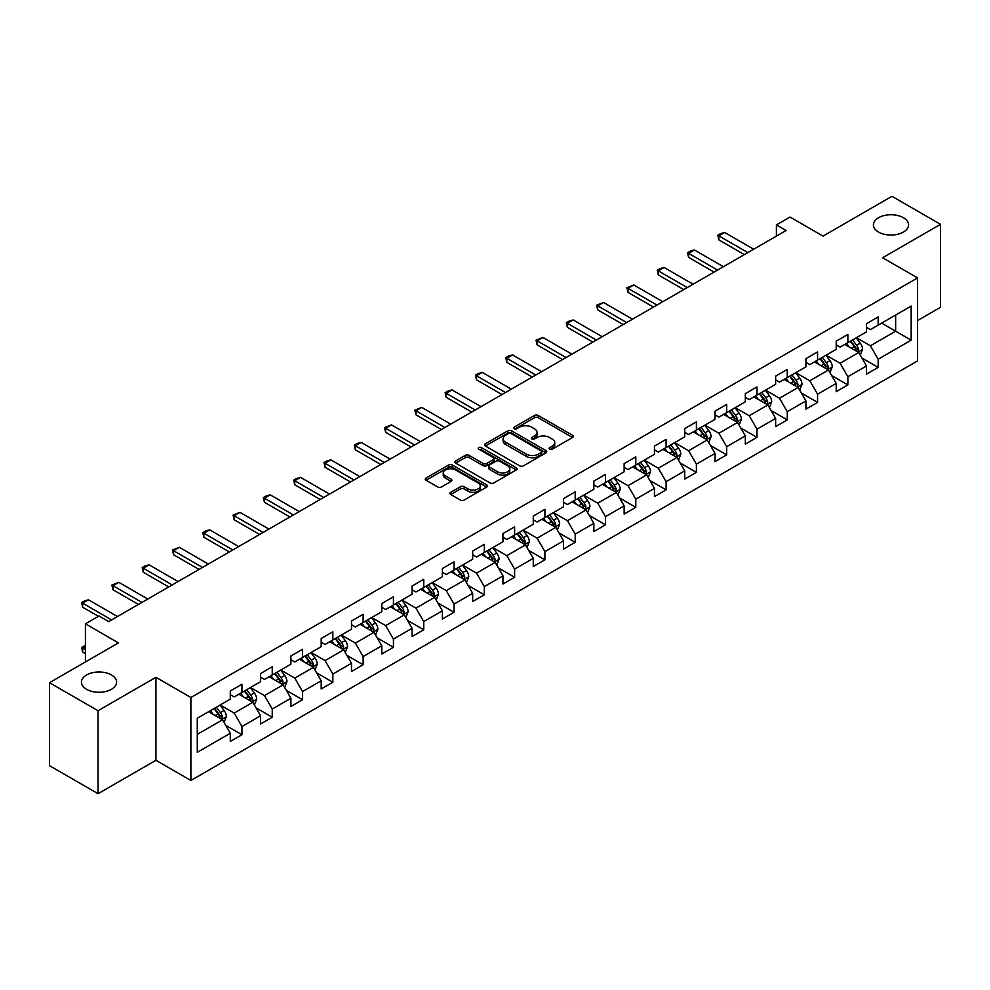 <?xml version="1.0" encoding="UTF-8"?>
<svg xmlns="http://www.w3.org/2000/svg" width="990" height="990" viewBox="0 0 990 990"><rect width="100%" height="100%" fill="white"/><g stroke="black" fill="none" stroke-linecap="round" stroke-linejoin="round"><path stroke-width="1.49" d="M549.623 449.175A1.881 1.089 0 0 0 552.296 449.175L572.542 437.481A2.698 1.559 0 0 0 573.334 436.38A2.698 1.559 0 0 0 572.542 435.278L538.238 415.466A2.698 1.559 0 0 0 534.427 415.466L514.169 427.16A1.881 1.089 0 0 0 513.612 427.928A1.881 1.089 0 0 0 514.169 428.707A1.881 1.089 0 0 0 516.842 428.707L519.465 427.185A8.625 4.975 0 0 1 531.655 427.185L534.513 428.843A8.625 4.975 0 0 1 537.05 432.358A8.625 4.975 0 0 1 534.513 435.885L531.902 437.394A1.881 1.089 0 0 0 531.345 438.174A1.881 1.089 0 0 0 531.902 438.941A1.881 1.089 0 0 0 534.563 438.941L537.186 437.432A8.625 4.975 0 0 1 549.388 437.432L552.247 439.077A8.625 4.975 0 0 1 554.771 442.604A8.625 4.975 0 0 1 552.247 446.119L549.623 447.629A1.881 1.089 0 0 0 549.079 448.408A1.881 1.089 0 0 0 549.623 449.175L549.623 447.629M111.449 674.957A17.572 10.147 0 0 0 92.293 672.755A17.572 10.147 0 0 0 81.44 682.135A17.572 10.147 0 0 0 86.588 689.312A17.572 10.147 0 0 0 105.744 691.503A17.572 10.147 0 0 0 116.597 682.135A17.572 10.147 0 0 0 111.449 674.957M903.412 217.726A17.572 10.147 0 0 0 884.256 215.523A17.572 10.147 0 0 0 873.403 224.903A17.572 10.147 0 0 0 878.551 232.068A17.572 10.147 0 0 0 897.707 234.271A17.572 10.147 0 0 0 908.56 224.903A17.572 10.147 0 0 0 903.412 217.726M450.735 492.29A2.698 1.559 0 0 0 449.955 493.391A2.698 1.559 0 0 0 450.735 494.493L460.362 500.049A2.698 1.559 0 0 0 464.174 500.049L486.672 487.055A2.698 1.559 0 0 0 487.464 485.954A2.698 1.559 0 0 0 486.672 484.865L452.356 465.053A2.698 1.559 0 0 0 448.544 465.053L426.059 478.034A2.698 1.559 0 0 0 425.267 479.135A2.698 1.559 0 0 0 426.059 480.237L437.679 486.956A2.698 1.559 0 0 0 441.49 486.956L451.118 481.388A2.698 1.559 0 0 0 451.91 480.286A2.698 1.559 0 0 0 451.118 479.197L445.351 475.868A7.215 4.158 0 0 1 443.248 472.923A7.215 4.158 0 0 1 447.69 469.074A7.215 4.158 0 0 1 455.549 469.978L478.145 483.021A7.215 4.158 0 0 1 480.249 485.954A7.215 4.158 0 0 1 475.806 489.803A7.215 4.158 0 0 1 467.948 488.899L464.174 486.733A2.698 1.559 0 0 0 460.362 486.733L450.735 492.29L450.735 494.493L460.362 488.973L460.362 486.733M917.582 320.537L940.5 307.308L940.5 224.334L891.953 196.305L823.012 236.115L789.995 217.045L776.395 224.903L786.11 230.509L108.727 621.584L99.025 615.978L85.425 623.824L85.425 661.951M98.047 710.721L98.047 793.695L155.925 760.283L155.925 677.309L98.047 710.721L49.5 682.692L118.441 642.894L85.425 623.824M155.925 677.309L190.884 697.492L917.582 277.93L917.582 360.904L190.884 780.466L190.884 697.492M940.5 224.334L882.622 257.747L917.582 277.93M519.651 465.82A2.698 1.559 0 0 0 523.462 465.82L545.96 452.838A2.698 1.559 0 0 0 546.74 451.737A2.698 1.559 0 0 0 545.96 450.636L511.644 430.823A2.698 1.559 0 0 0 507.833 430.823L485.335 443.805A2.698 1.559 0 0 0 484.543 444.906A2.698 1.559 0 0 0 485.335 446.007L519.651 465.82M479.519 449.584A1.881 1.089 0 0 1 481.425 449.844L516.273 469.965L493.824 482.934A2.698 1.559 0 0 1 490.013 482.934L455.697 463.122L465.325 457.603L465.325 455.363L455.697 460.919A2.698 1.559 0 0 0 454.905 462.021A2.698 1.559 0 0 0 455.697 463.122L455.697 460.919M465.325 457.603A2.698 1.559 0 0 1 469.136 457.603L469.136 455.363A2.698 1.559 0 0 0 465.325 455.363M469.136 455.363L483.046 463.394A2.698 1.559 0 0 0 486.857 463.394L493.243 459.707A2.698 1.559 0 0 0 494.035 458.618A2.698 1.559 0 0 0 493.243 457.516L478.764 449.151A1.881 1.089 0 0 1 478.207 448.371A1.881 1.089 0 0 1 479.37 447.369A1.881 1.089 0 0 1 481.425 447.604L516.31 467.75A2.698 1.559 0 0 1 517.102 468.852A2.698 1.559 0 0 1 516.31 469.953L516.31 467.75M98.047 793.695L49.5 765.666L49.5 682.692M225.745 725.348L241.956 734.716L241.956 726.536L260.593 715.77L260.593 723.95L272.25 717.23L272.25 709.038L290.899 698.272L290.899 706.464L302.544 699.732L302.544 691.552L321.193 680.786L321.193 688.966L332.838 682.246L332.838 674.054L351.487 663.3L351.487 671.48L363.132 664.748L363.132 656.568L381.781 645.802L381.781 653.994L393.438 647.262L393.438 639.082L412.075 628.316L412.075 636.496L423.732 629.776L423.732 621.584L442.369 610.818L442.369 619.01L454.026 612.278L454.026 604.098L472.663 593.332L472.663 601.512L484.32 594.792L484.32 586.6L502.957 575.846L502.957 584.026L514.614 577.294L514.614 569.114L533.264 558.348L533.264 566.54L544.908 559.808L544.908 551.616L563.558 540.862L563.558 549.042L575.202 542.31L575.202 534.13L593.851 523.364L593.851 531.556L605.496 524.824L605.496 516.644L624.146 505.878L624.146 514.058L635.803 507.338L635.803 499.146L654.44 488.379L654.44 496.572L666.097 489.84L666.097 481.66L684.734 470.894L684.734 479.073L696.391 472.354L696.391 464.161L715.027 453.408L715.027 461.588L726.685 454.856L726.685 446.676L745.322 435.909L745.322 444.102L756.979 437.37L756.979 429.19L775.628 418.424L775.628 426.603L787.273 419.884L787.273 411.692L805.922 400.925L805.922 409.118L817.567 402.386L817.567 394.206L836.216 383.439L836.216 391.619L847.861 384.9L847.861 376.707L866.51 365.954L866.51 374.133L878.167 367.401L878.167 359.221L911.171 340.164L911.171 306.071L895.641 315.043L895.641 331.192L911.171 340.164M241.956 734.716L230.299 741.448L230.299 733.256L197.282 752.313L197.282 718.233L230.299 699.175L230.299 690.983L241.956 684.263L241.956 692.443L260.593 681.677L260.593 673.497L272.25 666.765L272.25 674.957L290.899 664.191L290.899 656.011L302.544 649.279L302.544 657.459L321.193 646.705L321.193 638.513L332.838 631.793L332.838 639.973L351.487 629.207L351.487 621.027L363.132 614.295L363.132 622.487L381.781 611.721L381.781 603.529L393.438 596.809L393.438 604.989L412.075 594.223L412.075 586.043L423.732 579.311L423.732 587.503L442.369 576.737L442.369 568.557L454.026 561.825L454.026 570.005L472.663 559.251L472.663 551.059L484.32 544.339L484.32 552.519L502.957 541.753L502.957 533.573L514.614 526.841L514.614 535.033L533.264 524.267L533.264 516.075L544.908 509.355L544.908 517.535L563.558 506.769L563.558 498.589L575.202 491.857L575.202 500.049L593.851 489.283L593.851 481.091L605.496 474.371L605.496 482.551L624.146 471.785L624.146 463.605L635.803 456.873L635.803 465.065L654.44 454.299L654.44 446.119L666.097 439.387L666.097 447.567L684.734 436.813L684.734 428.621L696.391 421.901L696.391 430.081L715.027 419.315L715.027 411.135L726.685 404.403L726.685 412.595L745.322 401.829L745.322 393.636L756.979 386.917L756.979 395.097L775.628 384.33L775.628 376.15L787.273 369.418L787.273 377.611L805.922 366.844L805.922 358.665L817.567 351.933L817.567 360.113L836.216 349.359L836.216 341.166L847.861 334.447L847.861 342.627L866.51 331.86L866.51 323.68L878.167 316.949L878.167 325.141L911.171 306.071M238.85 694.238L252.834 702.318L234.185 713.072L220.201 705.004M230.299 694.683L234.185 696.935L241.956 692.443M234.185 713.072L241.956 726.536M252.834 702.318L260.593 715.77M269.144 676.752L283.128 684.82L264.478 695.586L250.495 687.518M260.593 677.197L264.478 679.437L272.25 674.957M264.478 695.586L272.25 709.038M283.128 684.82L290.899 698.272M299.438 659.253L313.422 667.334L294.772 678.101L280.789 670.02M290.899 659.711L294.772 661.951L302.544 657.459M294.772 678.101L302.544 691.552M313.422 667.334L321.193 680.786M329.732 641.768L343.716 649.836L325.079 660.602L311.095 652.534M321.193 642.213L325.079 644.453L332.838 639.973M325.079 660.602L332.838 674.054M343.716 649.836L351.487 663.3M360.026 624.282L374.01 632.35L355.373 643.116L341.389 635.035M351.487 624.727L355.373 626.967L363.132 622.487M355.373 643.116L363.132 656.568M374.01 632.35L381.781 645.802M390.32 606.783L404.304 614.864L385.667 625.618L371.683 617.55M381.781 607.229L385.667 609.481L393.438 604.989M385.667 625.618L393.438 639.082M404.304 614.864L412.075 628.316M420.626 589.298L434.598 597.366L415.961 608.132L401.977 600.064M412.075 589.743L415.961 591.983L423.732 587.503M415.961 608.132L423.732 621.584M434.598 597.366L442.369 610.818M450.92 571.799L464.904 579.88L446.255 590.634L432.271 582.566M442.369 572.257L446.255 574.497L454.026 570.005M446.255 590.634L454.026 604.098M464.904 579.88L472.663 593.332M481.214 554.313L495.198 562.382L476.549 573.148L462.565 565.08M472.663 554.759L476.549 556.999L484.32 552.519M476.549 573.148L484.32 586.6M495.198 562.382L502.957 575.846M511.508 536.827L525.492 544.896L506.843 555.662L492.859 547.581M502.957 537.273L506.843 539.513L514.614 535.033M506.843 555.662L514.614 569.114M525.492 544.896L533.264 558.348M541.802 519.329L555.786 527.398L537.137 538.164L523.153 530.096M533.264 519.775L537.137 522.027L544.908 517.535M537.137 538.164L544.908 551.616M555.786 527.398L563.558 540.862M572.096 501.843L586.08 509.912L567.443 520.678L553.46 512.597M563.558 502.289L567.443 504.529L575.202 500.049M567.443 520.678L575.202 534.13M586.08 509.912L593.851 523.364M602.39 484.345L616.374 492.426L597.737 503.18L583.754 495.111M593.851 484.803L597.737 487.043L605.496 482.551M597.737 503.18L605.496 516.644M616.374 492.426L624.146 505.878M632.684 466.859L646.668 474.928L628.031 485.694L614.048 477.625M624.146 467.305L628.031 469.545L635.803 465.065M628.031 485.694L635.803 499.146M646.668 474.928L654.44 488.379M662.991 449.361L676.962 457.442L658.325 468.208L644.341 460.127M654.44 449.819L658.325 452.059L666.097 447.567M658.325 468.208L666.097 481.66M676.962 457.442L684.734 470.894M693.285 431.875L707.268 439.944L688.619 450.71L674.635 442.641M684.734 432.321L688.619 434.561L696.391 430.081M688.619 450.71L696.391 464.161M707.268 439.944L715.027 453.408M723.579 414.389L737.562 422.458L718.913 433.224L704.929 425.143M715.027 414.835L718.913 417.075L726.685 412.595M718.913 433.224L726.685 446.676M737.562 422.458L745.322 435.909M753.873 396.891L767.856 404.972L749.207 415.726L735.224 407.657M745.322 397.337L749.207 399.589L756.979 395.097M749.207 415.726L756.979 429.19M767.856 404.972L775.628 418.424M784.167 379.405L798.15 387.474L779.501 398.24L765.518 390.171M775.628 379.851L779.501 382.091L787.273 377.611M779.501 398.24L787.273 411.692M798.15 387.474L805.922 400.925M814.461 361.907L828.444 369.988L809.808 380.754L795.824 372.673M805.922 362.365L809.808 364.605L817.567 360.113M809.808 380.754L817.567 394.206M828.444 369.988L836.216 383.439M844.755 344.421L858.738 352.489L840.102 363.256L826.118 355.187M836.216 344.867L840.102 347.106L847.861 342.627M840.102 363.256L847.861 376.707M858.738 352.489L866.51 365.954M881.657 323.124L895.641 331.192L870.396 345.77L856.412 337.689M866.51 327.381L870.396 329.621L878.167 325.141M870.396 345.77L878.167 359.221M155.925 760.283L190.884 780.466M776.395 224.903L776.395 236.115M197.282 734.382L222.54 719.804L208.556 711.736M222.54 719.804L230.299 733.256M861.943 358.046L878.167 367.401M831.649 375.532L847.861 384.9M801.356 393.03L817.567 402.386M771.062 410.516L787.273 419.884M740.768 428.002L756.979 437.37M710.474 445.5L726.685 454.856M680.167 462.986L696.391 472.354M649.873 480.484L666.097 489.84M619.579 497.97L635.803 507.338M589.285 515.468L605.496 524.824M558.991 532.954L575.202 542.31M528.697 550.44L544.908 559.808M498.403 567.938L514.614 577.294M468.109 585.424L484.32 594.792M437.803 602.922L454.026 612.278M407.509 620.408L423.732 629.776M377.215 637.894L393.438 647.262M346.921 655.392L363.132 664.748M316.627 672.878L332.838 682.246M286.333 690.376L302.544 699.732M256.039 707.862L272.25 717.23M550.378 449.435L552.247 448.359A8.625 4.975 0 0 0 554.771 444.844L554.771 442.604M537.05 432.358L537.05 434.61A8.625 4.975 0 0 1 534.513 438.125L532.657 439.201M572.517 437.506L538.238 417.718A2.698 1.559 0 0 0 534.427 417.718L514.924 428.967M545.923 452.851L511.644 433.063A2.698 1.559 0 0 0 507.833 433.063L485.372 446.032M541.196 452.504A1.881 1.089 0 0 0 541.74 451.737A1.881 1.089 0 0 0 541.196 450.957L511.075 433.571A1.881 1.089 0 0 0 508.402 433.571L505.643 435.167A8.625 4.975 0 0 0 503.118 438.694A8.625 4.975 0 0 0 505.643 442.208L526.222 454.101A8.625 4.975 0 0 0 538.424 454.101L541.196 452.504L541.196 454.744A1.881 1.089 0 0 0 541.74 453.977L541.74 451.737M503.118 438.694L503.118 440.934A8.625 4.975 0 0 0 505.643 444.461L505.643 442.208M541.196 454.744L538.424 456.341A8.625 4.975 0 0 1 526.222 456.341L505.643 444.461M469.136 457.603L483.046 465.647A2.698 1.559 0 0 0 486.857 465.647L493.243 461.959A2.698 1.559 0 0 0 494.035 460.857L494.035 458.618M497.487 471.735A7.215 4.158 0 0 0 505.346 472.638A7.215 4.158 0 0 0 509.8 468.79A7.215 4.158 0 0 0 507.684 465.845L499.727 461.253A2.698 1.559 0 0 0 495.916 461.253L489.53 464.941A2.698 1.559 0 0 0 488.738 466.043A2.698 1.559 0 0 0 489.53 467.144L497.487 471.735L497.487 473.975A7.215 4.158 0 0 0 505.346 474.878A7.215 4.158 0 0 0 509.8 471.03L509.8 468.79M488.738 466.043L488.738 468.282A2.698 1.559 0 0 0 489.53 469.384L489.53 467.144M497.487 473.975L489.53 469.384M480.249 485.954L480.249 488.206A7.215 4.158 0 0 1 475.806 492.055A7.215 4.158 0 0 1 467.948 491.151L464.174 488.973A2.698 1.559 0 0 0 460.362 488.973M443.248 472.923L443.248 475.163A7.215 4.158 0 0 0 445.351 478.108L445.351 475.868M451.081 481.412L445.351 478.108M486.672 484.865L486.672 487.055L452.356 467.292A2.698 1.559 0 0 0 448.544 467.292L426.096 480.261M860.273 355.15L862.587 349.334A7.277 4.208 -120 0 0 860.26 343.134L856.251 337.788M849.271 347.02L846.549 343.394M857.612 351.846L858.652 349.643A7.277 4.208 -120 0 0 856.573 345.262L852.563 339.917M850.744 340.968L855.187 346.896A3.713 2.141 60 0 1 855.867 348.022L858.652 349.643M850.237 341.253L854.246 346.611A7.277 4.208 60 0 1 856.325 350.992M747.846 252.599L718.876 235.868L718.876 239.902L717.812 235.249L720.72 233.566L724.705 232.501L753.675 249.233M744.356 254.616L718.876 239.902M724.705 232.501L718.876 235.868L717.812 235.249M829.979 372.636L832.293 366.82A7.277 4.208 -120 0 0 829.966 360.62L825.957 355.274M818.977 364.518L816.243 360.88M827.318 369.332L828.358 367.129A7.277 4.208 -120 0 0 826.279 362.761L822.269 357.402M820.45 358.454L824.893 364.394A3.713 2.141 60 0 1 825.561 365.52L828.358 367.129M819.943 358.751L823.952 364.097A7.277 4.208 60 0 1 826.031 368.478M799.685 390.134L801.999 384.318A7.277 4.208 -120 0 0 799.673 378.118L795.663 372.76M788.671 382.004L785.949 378.366M797.024 386.83L798.064 384.627A7.277 4.208 -120 0 0 795.985 380.247L791.975 374.901M790.156 375.953L794.599 381.88A3.713 2.141 60 0 1 795.267 383.006L798.064 384.627M789.649 376.237L793.646 381.596A7.277 4.208 60 0 1 795.737 385.964M717.552 270.084L688.582 253.353L688.582 257.388L687.518 252.735L690.426 251.052L694.411 249.987L723.381 266.718M714.062 272.101L688.582 257.388M694.411 249.987L688.582 253.353L687.518 252.735M687.258 287.57L658.288 270.852L658.288 274.886L657.212 270.233L660.132 268.55L664.117 267.486L693.087 284.217M683.768 289.587L658.288 274.886M664.117 267.486L658.288 270.852L657.212 270.233M769.391 407.62L771.693 401.804A7.277 4.208 -120 0 0 769.379 395.604L765.369 390.258M758.377 399.502L755.655 395.864M766.73 404.316L767.77 402.113A7.277 4.208 -120 0 0 765.691 397.732L761.681 392.387M759.85 393.438L764.305 399.378A3.713 2.141 60 0 1 764.973 400.505L767.77 402.113M759.342 393.735L763.352 399.081A7.277 4.208 60 0 1 765.443 403.462M739.097 425.118L741.399 419.29A7.277 4.208 -120 0 0 739.085 413.102L735.075 407.744M728.083 416.988L725.361 413.35M736.436 421.802L737.476 419.611A7.277 4.208 -120 0 0 735.397 415.231L731.387 409.872M729.556 410.924L734.011 416.864A3.713 2.141 60 0 1 734.679 417.99L737.476 419.611M729.048 411.221L733.058 416.58A7.277 4.208 60 0 1 735.149 420.948M708.803 442.604L711.105 436.788A7.277 4.208 -120 0 0 708.791 430.588L704.781 425.242M697.789 434.474L695.067 430.848M706.142 439.3L707.182 437.097A7.277 4.208 -120 0 0 705.09 432.717L701.081 427.371M699.262 428.423L703.704 434.363A3.713 2.141 60 0 1 704.385 435.489L707.182 437.097M698.754 428.72L702.764 434.065A7.277 4.208 60 0 1 704.843 438.446M656.964 305.069L627.994 288.338L627.994 292.372L626.918 287.719L633.81 284.971L662.793 301.703M653.474 307.086L627.994 292.372M633.81 284.971L627.994 288.338L626.918 287.719M626.67 322.554L597.7 305.823L597.7 309.87L596.624 305.217L603.516 302.47L632.499 319.188M623.168 324.571L597.7 309.87M603.516 302.47L597.7 305.823L596.624 305.217M596.376 340.053L567.394 323.322L567.394 327.356L566.33 322.703L569.238 321.02L573.222 319.956L602.205 336.687M592.874 342.07L567.394 327.356M573.222 319.956L567.394 323.322L566.33 322.703M566.082 357.539L537.1 340.808L537.1 344.842L536.036 340.189L542.928 337.442L571.898 354.173M562.58 359.556L537.1 344.842M542.928 337.442L537.1 340.808L536.036 340.189M535.788 375.024L506.806 358.306L506.806 362.34L505.742 357.687L508.65 356.004L512.634 354.94L541.604 371.671M532.286 377.042L506.806 362.34M512.634 354.94L506.806 358.306L505.742 357.687M505.482 392.523L476.512 375.792L476.512 379.826L475.447 375.173L478.356 373.49L482.34 372.426L511.31 389.157M501.992 394.54L476.512 379.826M482.34 372.426L476.512 375.792L475.447 375.173M475.188 410.009L446.218 393.278L446.218 397.324L445.154 392.671L448.062 390.988L452.046 389.924L481.016 406.643M471.698 412.026L446.218 397.324M452.046 389.924L446.218 393.278L445.154 392.671M444.894 427.507L415.924 410.776L415.924 414.81L414.847 410.157L421.752 407.41L450.722 424.141M441.404 429.524L415.924 414.81M421.752 407.41L415.924 410.776L414.847 410.157M414.6 444.993L385.63 428.262L385.63 432.296L384.553 427.643L391.446 424.896L420.428 441.627M411.11 447.01L385.63 432.296M391.446 424.896L385.63 428.262L384.553 427.643M384.306 462.479L355.336 445.76L355.336 449.794L354.259 445.141L357.18 443.458L361.152 442.394L390.134 459.125M380.804 464.508L355.336 449.794M361.152 442.394L355.336 445.76L354.259 445.141M354.012 479.977L325.029 463.246L325.029 467.28L323.965 462.627L326.873 460.944L330.858 459.88L359.84 476.611M350.51 481.994L325.029 467.28M330.858 459.88L325.029 463.246L323.965 462.627M323.718 497.463L294.735 480.732L294.735 484.778L293.671 480.125L296.579 478.442L300.564 477.378L329.534 494.097M320.216 499.48L294.735 484.778M300.564 477.378L294.735 480.732L293.671 480.125M293.424 514.961L264.441 498.23L264.441 502.264L263.377 497.611L266.285 495.928L270.27 494.864L299.24 511.595M289.922 516.978L264.441 502.264M270.27 494.864L264.441 498.23L263.377 497.611M263.117 532.447L234.147 515.716L234.147 519.75L233.083 515.097L239.976 512.362L268.946 529.081M259.627 534.464L234.147 519.75M239.976 512.362L234.147 515.716L233.083 515.097M232.823 549.945L203.853 533.214L203.853 537.248L202.789 532.595L205.697 530.912L209.682 529.848L238.652 546.579M229.333 551.962L203.853 537.248M209.682 529.848L203.853 533.214L202.789 532.595M202.529 567.431L173.559 550.7L173.559 554.734L172.483 550.081L179.388 547.334L208.358 564.065M199.04 569.448L173.559 554.734M179.388 547.334L173.559 550.7L172.483 550.081M172.235 584.917L143.265 568.198L143.265 572.232L142.189 567.579L145.109 565.896L149.082 564.832L178.064 581.563M168.746 586.934L143.265 572.232M149.082 564.832L143.265 568.198L142.189 567.579M141.941 602.415L112.971 585.684L112.971 589.718L111.895 585.065L118.788 582.318L147.77 599.049M138.439 604.432L112.971 589.718M118.788 582.318L112.971 585.684L111.895 585.065M678.496 460.103L680.811 454.274A7.277 4.208 -120 0 0 678.484 448.074L674.487 442.728M667.495 451.972L664.773 448.334M675.836 456.786L676.888 454.583A7.277 4.208 -120 0 0 674.796 450.215L670.787 444.857M668.968 445.908L673.41 451.848A3.713 2.141 60 0 1 674.091 452.975L676.888 454.583M668.46 446.205L672.47 451.551A7.277 4.208 60 0 1 674.549 455.932M648.202 477.588L650.517 471.772A7.277 4.208 -120 0 0 648.19 465.572L644.181 460.214M637.201 469.458L634.479 465.832M645.542 474.284L646.581 472.082A7.277 4.208 -120 0 0 644.502 467.701L640.493 462.355M638.674 463.407L643.116 469.334A3.713 2.141 60 0 1 643.797 470.46L646.581 472.082M638.166 463.691L642.176 469.05A7.277 4.208 60 0 1 644.255 473.418M617.909 495.074L620.223 489.258A7.277 4.208 -120 0 0 617.896 483.058L613.887 477.712M606.907 486.956L604.185 483.318M615.248 491.77L616.287 489.567A7.277 4.208 -120 0 0 614.208 485.187L610.199 479.841M608.38 480.893L612.822 486.832A3.713 2.141 60 0 1 613.503 487.959L616.287 489.567M607.872 481.19L611.882 486.536A7.277 4.208 60 0 1 613.961 490.916M587.615 512.572L589.929 506.744A7.277 4.208 -120 0 0 587.602 500.556L583.593 495.198M576.613 504.442L573.878 500.804M584.954 509.256L585.993 507.066A7.277 4.208 -120 0 0 583.914 502.685L579.905 497.327M578.086 498.391L582.528 504.318A3.713 2.141 60 0 1 583.197 505.445L585.993 507.066M577.578 498.675L581.588 504.034A7.277 4.208 60 0 1 583.667 508.402M557.321 530.058L559.635 524.242A7.277 4.208 -120 0 0 557.308 518.042L553.299 512.696M546.307 521.928L543.584 518.302M554.66 526.754L555.699 524.552A7.277 4.208 -120 0 0 553.62 520.171L549.611 514.825M547.792 515.877L552.234 521.817A3.713 2.141 60 0 1 552.903 522.943L555.699 524.552M547.284 516.174L551.282 521.52A7.277 4.208 60 0 1 553.373 525.9M527.027 547.557L529.328 541.728A7.277 4.208 -120 0 0 527.014 535.54L523.005 530.182M516.013 539.426L513.29 535.788M524.366 544.24L525.405 542.037A7.277 4.208 -120 0 0 523.326 537.669L519.317 532.311M517.485 533.363L521.94 539.303A3.713 2.141 60 0 1 522.609 540.429L525.405 542.037M516.978 533.659L520.988 539.005A7.277 4.208 60 0 1 523.079 543.386M496.733 565.043L499.034 559.226A7.277 4.208 -120 0 0 496.72 553.026L492.711 547.68M485.719 556.912L482.996 553.286M494.072 561.738L495.111 559.536A7.277 4.208 -120 0 0 493.032 555.155L489.023 549.809M487.191 550.861L491.646 556.788A3.713 2.141 60 0 1 492.315 557.914L495.111 559.536M486.684 551.145L490.693 556.504A7.277 4.208 60 0 1 492.785 560.885M466.439 582.528L468.74 576.712A7.277 4.208 -120 0 0 466.426 570.512L462.417 565.166M455.425 574.41L452.702 570.772M463.778 579.224L464.817 577.021A7.277 4.208 -120 0 0 462.726 572.641L458.717 567.295M456.897 568.347L461.34 574.287A3.713 2.141 60 0 1 462.021 575.413L464.817 577.021M456.39 568.644L460.4 573.99A7.277 4.208 60 0 1 462.479 578.37M436.132 600.027L438.446 594.21A7.277 4.208 -120 0 0 436.12 588.011L432.123 582.652M425.131 591.896L422.408 588.258M433.471 596.722L434.523 594.52A7.277 4.208 -120 0 0 432.432 590.139L428.423 584.793M426.603 585.845L431.046 591.773A3.713 2.141 60 0 1 431.727 592.899L434.523 594.52M426.096 586.13L430.106 591.488A7.277 4.208 60 0 1 432.185 595.856M405.838 617.513L408.152 611.696A7.277 4.208 -120 0 0 405.826 605.496L401.816 600.15M394.837 609.394L392.114 605.756M403.178 614.208L404.217 612.006A7.277 4.208 -120 0 0 402.138 607.625L398.129 602.279M396.309 603.331L400.752 609.271A3.713 2.141 60 0 1 401.433 610.397L404.217 612.006M395.802 603.628L399.811 608.974A7.277 4.208 60 0 1 401.891 613.355M375.544 635.011L377.858 629.182A7.277 4.208 -120 0 0 375.532 622.995L371.522 617.636M364.543 626.88L361.82 623.242M372.884 631.694L373.923 629.492A7.277 4.208 -120 0 0 371.844 625.123L367.835 619.765M366.015 620.817L370.458 626.757A3.713 2.141 60 0 1 371.139 627.883L373.923 629.492M365.508 621.114L369.518 626.46A7.277 4.208 60 0 1 371.596 630.84M345.25 652.497L347.564 646.68A7.277 4.208 -120 0 0 345.238 640.481L341.228 635.135M334.249 644.366L331.514 640.74M342.589 649.192L343.629 646.99A7.277 4.208 -120 0 0 341.55 642.609L337.541 637.263M335.721 638.315L340.164 644.243A3.713 2.141 60 0 1 340.832 645.381L343.629 646.99M335.214 638.6L339.224 643.958A7.277 4.208 60 0 1 341.303 648.339M314.956 669.982L317.27 664.166A7.277 4.208 -120 0 0 314.944 657.966L310.934 652.62M303.942 661.865L301.22 658.226M312.296 666.678L313.335 664.476A7.277 4.208 -120 0 0 311.256 660.107L307.247 654.749M305.427 655.801L309.87 661.741A3.713 2.141 60 0 1 310.538 662.867L313.335 664.476M304.92 656.098L308.917 661.444A7.277 4.208 60 0 1 311.009 665.824M284.662 687.481L286.964 681.665A7.277 4.208 -120 0 0 284.65 675.465L280.64 670.106M273.648 679.35L270.926 675.712M282.002 684.177L283.041 681.974A7.277 4.208 -120 0 0 280.962 677.593L276.953 672.247M275.121 673.299L279.576 679.227A3.713 2.141 60 0 1 280.244 680.353L283.041 681.974M274.614 673.584L278.623 678.942A7.277 4.208 60 0 1 280.714 683.31M254.368 704.967L256.67 699.15A7.277 4.208 -120 0 0 254.356 692.951L250.346 687.605M243.354 696.849L240.632 693.21M251.708 701.663L252.747 699.46A7.277 4.208 -120 0 0 250.656 695.079L246.659 689.733M244.827 690.785L249.282 696.725A3.713 2.141 60 0 1 249.95 697.851L252.747 699.46M244.32 691.082L248.329 696.428A7.277 4.208 60 0 1 250.421 700.809M224.074 722.465L226.376 716.636A7.277 4.208 -120 0 0 224.062 710.449L220.052 705.09M213.06 714.335L210.338 710.696M221.413 719.148L222.453 716.958A7.277 4.208 -120 0 0 220.362 712.577L216.352 707.219M214.533 708.271L218.976 714.211A3.713 2.141 60 0 1 219.656 715.337L222.453 716.958M214.026 708.568L218.035 713.926A7.277 4.208 60 0 1 220.114 718.295M85.425 646.433L82.665 648.029L85.425 649.613M82.665 652.063L81.601 647.41L82.665 648.029L82.665 652.063L85.425 653.648M81.601 647.41L85.425 645.48M111.647 619.901L82.665 603.17L82.665 607.216L81.601 602.564L84.509 600.88L88.494 599.816L117.476 616.535M98.443 616.312L82.665 607.216M88.494 599.816L82.665 603.17L81.601 602.564M552.247 448.359L552.247 446.119M531.902 438.941L531.902 437.394M534.513 438.125L534.513 435.885M514.169 428.707L514.169 427.16M534.427 417.718L534.427 415.466M538.238 417.718L538.238 415.466M572.542 437.481L572.542 435.278M485.335 446.007L485.335 443.805M507.833 433.063L507.833 430.823M511.644 433.063L511.644 430.823M545.96 452.838L545.96 450.636M526.222 456.341L526.222 454.101M538.424 456.341L538.424 454.101M483.046 465.647L483.046 463.394M486.857 465.647L486.857 463.394M493.243 461.959L493.243 459.707M481.425 449.844L481.425 447.604M464.174 488.973L464.174 486.733M467.948 491.151L467.948 488.899M451.118 481.388L451.118 479.197M426.059 480.237L426.059 478.034M448.544 467.292L448.544 465.053M452.356 467.292L452.356 465.053M858.021 352.081L862.538 349.47M856.573 345.262L860.26 343.134M851.4 348.257L854.246 346.611M827.727 369.567L832.244 366.968M826.279 362.761L829.966 360.62M821.106 365.743L823.952 364.097M797.433 387.065L801.949 384.454M795.985 380.247L799.673 378.118M790.8 383.229L793.646 381.596M767.139 404.551L771.655 401.94M765.691 397.732L769.379 395.604M760.506 400.727L763.352 399.081M736.845 422.037L741.349 419.438M735.397 415.231L739.085 413.102M730.212 418.213L733.058 416.58M706.551 439.535L711.055 436.924M705.09 432.717L708.791 430.588M699.918 435.711L702.764 434.065M676.244 457.021L680.761 454.422M674.796 450.215L678.484 448.074M669.624 453.197L672.47 451.551M645.95 474.519L650.467 471.908M644.502 467.701L648.19 465.572M639.33 470.696L642.176 469.05M615.656 492.005L620.173 489.394M614.208 485.187L617.896 483.058M609.036 488.181L611.882 486.536M585.362 509.504L589.879 506.892M583.914 502.685L587.602 500.556M578.742 505.667L581.588 504.034M555.068 526.989L559.585 524.378M553.62 520.171L557.308 518.042M548.435 523.165L551.282 521.52M524.774 544.475L529.291 541.876M523.326 537.669L527.014 535.54M518.141 540.651L520.988 539.005M494.48 561.974L498.985 559.362M493.032 555.155L496.72 553.026M487.847 558.15L490.693 556.504M464.186 579.459L468.691 576.861M462.726 572.641L466.426 570.512M457.553 575.636L460.4 573.99M433.88 596.958L438.397 594.346M432.432 590.139L436.12 588.011M427.259 593.121L430.106 591.488M403.586 614.443L408.103 611.832M402.138 607.625L405.826 605.496M396.965 610.62L399.811 608.974M373.292 631.929L377.809 629.331M371.844 625.123L375.532 622.995M366.671 628.106L369.518 626.46M342.998 649.428L347.515 646.816M341.55 642.609L345.238 640.481M336.377 645.604L339.224 643.958M312.704 666.913L317.221 664.315M311.256 660.107L314.944 657.966M306.071 663.09L308.917 661.444M282.41 684.412L286.927 681.801M280.962 677.593L284.65 675.465M275.777 680.576L278.623 678.942M252.116 701.898L256.62 699.287M250.656 695.079L254.356 692.951M245.483 698.074L248.329 696.428M221.822 719.384L226.326 716.785M220.362 712.577L224.062 710.449M215.189 715.56L218.035 713.926"/></g></svg>
